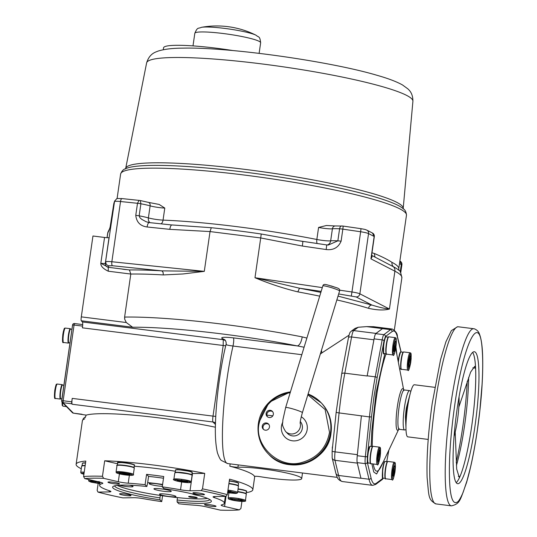 <?xml version="1.0" encoding="UTF-8"?>
<svg xmlns="http://www.w3.org/2000/svg" width="537" height="537" viewBox="0 0 537 537"><rect width="100%" height="100%" fill="white"/><g stroke="black" fill="none" stroke-linecap="round" stroke-linejoin="round"><path stroke-width="0.81" d="M300.317 421.532A8.753 8.592 135.5 0 1 296.404 435.514A8.753 8.592 135.5 0 1 287.503 433.44L285.563 431.473C282.912 427.103 281.945 424.304 282.65 423.062L282.878 419.907L285.65 407.549L322.844 285.879C323.704 283.12 326.241 284.67 335.9 287.496C339.055 288.389 340.283 289.557 339.585 290.994A8.753 0.805 -163 0 0 336.296 289.302A8.753 0.805 -163 0 0 327.61 286.583A8.753 0.805 -163 0 0 322.844 285.879M301.257 416.772A13.13 12.888 135.5 0 1 292.47 440.81A13.13 12.888 135.5 0 1 282.677 422.344M290.195 392.681L287.201 393.218C272.158 397.024 262.801 407.113 259.129 423.471C253.699 445.254 279.119 469.271 301.458 462.592C317.125 458.155 326.476 448.066 329.523 432.339L325.107 409.53L307.855 394.782M262.257 426.123A3.678 3.611 135.5 0 1 268.487 424.002A3.678 3.611 135.5 0 1 266.976 430.023A3.678 3.611 135.5 0 1 262.257 426.123M266.13 413.456A3.678 3.611 135.5 0 1 272.36 411.335A3.678 3.611 135.5 0 1 270.849 417.356A3.678 3.611 135.5 0 1 266.13 413.456M267.513 416.84A3.678 3.611 135.5 0 1 272.702 411.745M263.64 429.506A3.678 3.611 135.5 0 1 268.829 424.411M259.27 419.142L259.74 417.551M332.376 448.69L332.316 448.684A75.261 11.304 -82.8 0 1 332.329 446.952L332.557 446.979M238.267 464.901L237.925 467.244A5.249 0.611 8.2 0 1 230.413 466.331A5.249 0.611 8.2 0 1 229.823 466.183L230.151 463.881M237.925 467.244A35.006 4.081 8.2 0 1 288.027 473.312A35.006 4.081 8.2 0 1 301.693 478.608A35.006 4.081 8.2 0 1 260.7 476.769A5.249 0.611 8.2 0 0 254.551 476.494A5.249 0.611 8.2 0 0 254.558 476.534A89.263 10.418 -171.8 0 0 229.823 466.183M81.275 468.754A89.263 10.418 8.2 0 1 76.12 464.297A89.263 10.418 8.2 0 1 85.806 461.055L83.577 476.541A89.263 10.418 8.2 0 1 102.46 476.272L104.688 460.786A89.263 10.418 8.2 0 1 204.725 473.379L202.489 488.865A89.263 10.418 8.2 0 1 215.74 491.744A89.263 10.418 8.2 0 1 227.312 494.644L229.547 479.158A89.263 10.418 8.2 0 1 252.826 489.757A89.263 10.418 8.2 0 1 246.255 492.63M241.918 501.43L240.905 508.485L239.254 509.882A87.518 10.21 8.2 0 1 220.371 510.15L205.691 506.733A8.753 1.02 8.2 0 0 195.757 505.277A63.01 7.35 8.2 0 1 178.895 503.787L177.123 501.981L177.129 500.021A48.135 5.618 -171.8 0 0 209.826 499.571M215.404 427.217A89.263 10.418 -171.8 0 0 86.168 415.121L85.195 417.632M97.982 492.087L109.152 491.926A8.753 1.02 -171.8 0 0 110.924 491.57A8.753 1.02 -171.8 0 0 109.541 490.798A63.01 7.35 8.2 0 1 99.627 485.247A63.01 7.35 8.2 0 1 102.439 483.562A8.753 1.02 -171.8 0 0 102.829 483.327A8.753 1.02 -171.8 0 0 99.412 482.004L84.725 478.588A87.518 10.21 8.2 0 1 103.614 478.319L118.294 481.736A8.753 1.02 -171.8 0 0 128.229 483.193A63.01 7.35 8.2 0 1 145.091 484.683L146.863 486.488A49.881 5.82 -171.8 0 0 113.059 486.488A49.881 5.82 -171.8 0 0 159.952 499.819L161.724 501.618A63.01 7.35 8.2 0 1 143.446 498.692A8.753 1.02 -171.8 0 0 133.975 497.705L122.805 497.866A87.518 10.21 8.2 0 1 109.535 494.986A87.518 10.21 8.2 0 1 97.982 492.087L97.163 490.382L98.157 483.481M347.311 343.875L347.184 343.855A75.261 11.304 -82.8 0 1 347.493 342.895M321.428 350.379L321.898 352.896L349.03 335.182M321.898 352.896L320.294 354.105M110.239 483.052A5.82 0.678 -171.8 0 0 116.24 483.978A5.82 0.678 -171.8 0 0 119.483 483.83A5.82 0.678 -171.8 0 0 117.214 482.951A5.82 0.678 -171.8 0 0 111.213 482.031A5.82 0.678 -171.8 0 0 107.971 482.172A5.82 0.678 -171.8 0 0 110.239 483.052M121.785 494.812A5.82 0.678 -171.8 0 0 127.786 495.738A5.82 0.678 -171.8 0 0 131.028 495.591A5.82 0.678 -171.8 0 0 128.759 494.711A5.82 0.678 -171.8 0 0 122.758 493.785A5.82 0.678 -171.8 0 0 119.516 493.933A5.82 0.678 -171.8 0 0 121.785 494.812M146.863 486.488L147.682 482.588A48.223 5.625 8.2 0 1 162.61 484.421M114.603 485.844A48.135 5.618 -171.8 0 0 133.391 492.926A48.135 5.618 -171.8 0 0 159.966 497.853L159.952 499.819M117.22 485.394A48.135 5.618 -171.8 0 0 133.74 490.523A48.135 5.618 -171.8 0 0 160.308 495.45L159.966 497.853M177.478 497.618A48.223 5.625 8.2 0 1 160.321 495.456L160.308 495.45M177.129 500.021L177.478 497.611A48.135 5.618 -171.8 0 0 207.436 498.39M190.346 497.202A4.303 0.503 -171.8 0 0 194.783 497.886A4.303 0.503 -171.8 0 0 197.18 497.779A4.303 0.503 -171.8 0 0 195.502 497.128A4.303 0.503 -171.8 0 0 191.065 496.443A4.303 0.503 -171.8 0 0 188.662 496.55A4.303 0.503 -171.8 0 0 190.346 497.202M162.55 484.83A8.317 0.973 -171.8 0 0 162.436 484.804A8.317 0.973 -171.8 0 0 153.864 483.488A8.317 0.973 -171.8 0 0 149.226 483.689A8.317 0.973 -171.8 0 0 152.474 484.951A8.317 0.973 -171.8 0 0 162.328 486.361M119.053 485.226A8.317 0.973 -171.8 0 0 119.832 485.421A8.317 0.973 -171.8 0 0 128.41 486.737A8.317 0.973 -171.8 0 0 133.042 486.535A8.317 0.973 -171.8 0 0 129.8 485.273A8.317 0.973 -171.8 0 0 129.397 485.186M172.699 495.262A8.317 0.973 -171.8 0 0 164.127 493.939A8.317 0.973 -171.8 0 0 159.489 494.147A8.317 0.973 -171.8 0 0 162.738 495.403A8.317 0.973 -171.8 0 0 171.31 496.725A8.317 0.973 -171.8 0 0 175.948 496.517A8.317 0.973 -171.8 0 0 172.699 495.262M192.266 493.892A8.317 0.973 -171.8 0 0 195.374 494.933A8.317 0.973 -171.8 0 0 199.287 495.678M157.341 490.18A8.753 1.02 -171.8 0 0 166.369 491.57A8.753 1.02 -171.8 0 0 171.249 491.355A8.753 1.02 -171.8 0 0 167.833 490.026A8.753 1.02 -171.8 0 0 158.804 488.636A8.753 1.02 -171.8 0 0 153.924 488.858A8.753 1.02 -171.8 0 0 157.341 490.18M147.682 482.588L148.574 476.393A48.223 5.625 8.2 0 1 163.503 478.232M148.574 476.393L146.581 474.359A63.01 7.35 8.2 0 1 163.745 476.52L162.261 486.844A63.01 7.35 8.2 0 1 180.539 489.778A8.753 1.02 -171.8 0 0 190.011 490.764L201.18 490.603A87.518 10.21 8.2 0 1 225.996 496.376L214.827 496.537A8.753 1.02 -171.8 0 0 213.061 496.893A8.753 1.02 -171.8 0 0 214.438 497.665A63.01 7.35 8.2 0 1 224.359 503.223A63.01 7.35 8.2 0 1 221.546 504.908A8.753 1.02 -171.8 0 0 221.157 505.136A8.753 1.02 -171.8 0 0 224.573 506.465L239.254 509.882M145.091 484.683L146.581 474.359M162.563 495.785L161.724 501.618M177.123 501.981A49.881 5.82 -171.8 0 0 211.122 500.625A49.881 5.82 -171.8 0 0 164.033 488.65L162.261 486.844M134.19 466.23A63.01 7.35 8.2 0 1 175.391 471.264M192.004 473.56A8.753 1.02 -171.8 0 0 192.488 473.56L190.011 490.764M206.765 505.512A5.82 0.678 -171.8 0 0 212.766 506.438A5.82 0.678 -171.8 0 0 216.015 506.29A5.82 0.678 -171.8 0 0 213.739 505.411A5.82 0.678 -171.8 0 0 207.738 504.491A5.82 0.678 -171.8 0 0 204.496 504.632A5.82 0.678 -171.8 0 0 206.765 505.512M195.22 493.758A5.82 0.678 -171.8 0 0 201.221 494.678A5.82 0.678 -171.8 0 0 204.469 494.537A5.82 0.678 -171.8 0 0 202.194 493.657A5.82 0.678 -171.8 0 0 196.193 492.731A5.82 0.678 -171.8 0 0 192.951 492.872A5.82 0.678 -171.8 0 0 195.22 493.758M83.577 476.541L84.725 478.588M104.688 460.786L117.603 463.787M102.46 476.272L103.614 478.319M202.489 488.865L201.18 490.603M204.725 473.379L192.488 473.56M118.133 462.646L124.973 462.632L130.894 463.659M130.954 463.673L134.008 464.935M177.566 469.539L188.386 470.868L191.823 472.218M119.805 473.949C115.126 472.473 116.361 472.09 123.51 472.788L129.43 473.815C134.404 475.272 133.169 475.661 125.725 474.977L119.805 473.949M188.762 482.635L177.619 481.233C174.042 480.313 173.538 479.796 176.102 479.689L187.252 481.092C190.81 481.984 191.313 482.501 188.762 482.635M186.802 481.333L187.903 482.186L186.735 481.327L183.352 481.186L183.426 480.709M187.903 482.186L183.386 481.984L183.352 481.186L178.646 480.226M183.386 481.984L177.922 480.964L177.197 480.152M176.968 480.138L181.486 480.34L181.714 479.763M177.922 480.964L178.539 480.219M128.987 474.057L130.082 474.903L128.92 474.05L125.537 473.903L125.604 473.426M130.082 474.903L125.571 474.701L120.1 473.681L120.832 472.943M125.571 474.701L125.537 473.903L120.724 472.936M120.1 473.681L119.382 472.869M119.147 472.862L123.664 473.063L123.893 472.486M82.805 463.156L85.558 462.787L82.899 462.921L82.403 463.391A8.384 0.98 8.2 0 1 84.094 463.048A8.384 0.98 8.2 0 1 85.517 463.075M88.733 479.521L88.813 481.145L91.075 482.152L99.848 483.669L89.27 481.4L90.813 480.917L96.781 481.394M83.893 474.319L81.416 473.406L84.094 472.936M99.902 483.34L95.083 482.75L95.526 481.588M95.083 482.75L91.377 481.682L93.552 481.347M93.559 481.34L99.204 482.031L99.016 481.394M83.967 473.815L83.524 473.688L83.994 473.641M238.099 489.167A8.384 0.98 8.2 0 1 243.167 490.086A8.384 0.98 8.2 0 1 246.436 491.355C247.349 491.201 246.215 490.67 243.033 489.751L238.146 488.858L246.067 490.805M229.319 480.736L238.213 482.803M231.91 500.034L228.849 498.98L230.4 498.497L241.543 499.9L244.603 500.954L243.06 501.437L231.91 500.034M227.856 490.885L236.75 492.953L235.199 493.443L227.587 492.718L235.911 493.429L237.22 493.127L237.616 492.523A8.733 1.02 8.2 0 0 234.206 491.207A8.733 1.02 8.2 0 0 227.963 490.113M240.052 499.987L240.435 501.034L234.669 500.323L230.964 499.262L233.145 498.92M233.024 498.907L238.784 499.611L238.603 498.967M234.669 500.323L235.112 499.162M238.784 499.611L242.221 500.598M230.964 499.262L233.139 498.92M232.199 491.986L232.581 493.033L227.634 492.429M227.809 491.227L230.93 491.61L230.749 490.972M230.93 491.61L234.367 492.597M227.312 494.644L225.996 496.376M357.286 463.122L360.945 478.279L338.625 475.473L334.967 460.31L357.286 463.122A10.646 1.598 -82.8 0 1 357.165 462.451A8.753 1.316 97.2 0 0 357.206 462.626L360.924 478.212L369 479.226A78.764 11.834 97.2 0 0 372.651 485.354L375.658 484.441A1.752 1.712 53.3 0 0 376.323 483.253L383.009 478.266A1.752 1.712 53.3 0 1 382.344 479.454L375.658 484.441M357.165 462.451A8.753 1.316 97.2 0 1 357.219 456.128L357.253 455.712A10.646 1.598 -82.8 0 1 357.353 454.671L361.394 415.907L357.259 455.712L365.328 456.719A8.753 1.316 97.2 0 0 365.274 463.646L357.206 462.626M384.042 340.773A1.752 0.644 -169.4 0 0 382.163 339.881A8.753 1.316 -82.8 0 1 383.868 334.638A1.752 1.712 53.3 0 1 385.405 336.578L384.042 340.773L377.115 377.733L373.947 396.971L371.47 416.92L369.463 416.92L365.328 456.719L367.335 456.719L367.295 462.256A1.752 1.604 166.6 0 1 365.274 463.646L369 479.226A1.752 1.604 166.6 0 0 371.013 477.843C372.289 483.078 374.061 484.884 376.323 483.253M374.094 338.867L367.14 375.994L344.821 373.181L351.587 336.994L373.906 339.8A10.646 1.598 -82.8 0 1 374.168 338.478A8.753 1.316 97.2 0 0 374.094 338.867L382.163 339.881L375.242 376.84L367.167 375.826L373.906 339.8M61.674 401.34L61.648 400.73L63.144 400.743L74.059 325.039L72.576 325.06L61.674 401.34L73.394 413.154L86.168 415.121M215.458 424.519L212.967 421.988A5.249 0.792 -82.8 0 1 213.014 416.115L72.227 398.387A5.249 0.792 97.2 0 0 72.186 404.26L71.716 403.784L71.73 401.824L63.144 400.743L63.131 402.703L71.716 403.784M63.413 331.316L62.856 334.303L63.118 341.606M62.547 402.629A7.263 1.094 97.2 0 0 63.037 406.173L62.225 405.422L61.99 402.038L62.634 405.301M56.66 384.787L54.794 390.265L54.432 396.393M72.227 398.387L71.73 401.824M225.466 340.545L223.224 339.693A5.249 0.792 -82.8 0 1 223.271 339.76L223.177 345.566L213.014 416.115A5.249 0.611 -171.8 0 0 215.773 416.356M385.405 336.578L392.091 331.591C394.353 329.96 396.125 331.765 397.4 337.001L400.978 351.963M371.161 446.448L371.785 431.083L376.122 392.554L384.834 353.588M395.944 347.036L396.937 354.937M383.525 461.424L376.591 473.983L373.752 472.03L371.839 463.787M398.179 361.361L398.447 359.146C400.092 350.01 400.595 352.48 400.911 351.957L403.193 352.245M398.447 359.132L400.508 352.259M383.66 353.084L383.606 344.022L385.163 337.659M382.72 477.702L382.666 468.64L384.224 462.276M367.879 462.579L367.409 457.443L367.825 453.523C369.469 444.394 369.973 446.851 370.288 446.334L372.571 446.623M367.825 453.51L369.886 446.636M395.876 347.479L394.319 353.843C393.138 355.011 392.943 352.165 393.735 345.298L395.292 338.934C396.447 337.867 396.642 340.713 395.876 347.479M410.718 362.603C409.046 370.946 408.194 371.523 408.16 364.341L408.576 360.421C410.255 352.064 411.1 351.487 411.134 358.682L410.718 362.603M380.095 456.98C378.424 465.324 377.571 465.901 377.538 458.719L377.954 454.799C379.625 446.448 380.478 445.871 380.511 453.06L380.095 456.98C381.257 444.878 379.8 447.932 379.431 447.133A8.733 1.309 -82.8 0 0 377.175 454.617A8.733 1.309 -82.8 0 0 377.249 464.465C377.766 466.176 378.713 463.679 380.102 456.994M394.943 472.097L393.386 478.46C392.225 479.528 392.03 476.681 392.802 469.915L394.353 463.552C395.534 462.384 395.729 465.237 394.943 472.097M394.829 342.284L395.923 341.767L395.588 347.191L394.473 351.816L393.702 350.809M393.688 351.017L394.017 345.593L393.44 345.613M395.588 347.191L393.95 346.889M394.473 351.816L393.829 350.983M408.623 364.455L409.912 365.106L408.785 366.919M408.811 367.308L408.55 363.717L408.013 363.327M408.55 363.717L409.382 357.917L410.483 355.709L410.745 359.3L409.174 359.428M409.382 357.917L410.483 355.709M379.86 450.087L378.76 452.295L379.86 450.087L380.122 453.678L379.29 459.484L378.189 461.686L377.927 458.095L377.39 457.705M380.122 453.678L378.551 453.805M379.29 459.484L378.001 458.833M378.189 461.686L378.162 461.296M392.762 475.42L393.084 470.204L394.138 465.848M394.198 465.579L394.984 466.385L393.896 466.895M394.984 466.385L394.655 471.808L393.01 471.506M394.178 465.72L393.091 470.224L392.507 470.231M394.655 471.808L393.54 476.433L392.896 475.601M405.985 427.982L405.415 416.88L405.898 411.537L406.348 408.06L410.402 392.909M406.234 420.048A13.13 1.973 -82.8 0 1 407.012 408.731A13.13 1.973 -82.8 0 1 408.67 400.656M428.211 439.427L407.805 436.856A26.253 3.947 -82.8 0 1 407.583 407.241A26.253 3.947 -82.8 0 1 414.363 384.761L434.775 387.331M468.64 377.417A66.487 9.988 -82.8 0 1 464.586 425.452A66.487 9.988 -82.8 0 1 456.41 465.519M456.182 462.37A78.764 11.834 97.2 0 0 462.787 426.687A78.764 11.834 97.2 0 0 467.25 381.189M458.329 476.353L459.954 476.561A66.487 9.988 97.2 0 0 471.667 426.344A66.487 9.988 97.2 0 0 475.574 368.174L472.822 367.825M458.86 407.019L470.647 372.067L474.721 366.355L475.574 368.174M472.62 352.406A66.514 9.995 -82.8 0 1 471.681 426.351A66.514 9.995 -82.8 0 1 456.222 482.642M457.162 408.697A66.514 9.995 -82.8 0 1 474.332 351.735A66.514 9.995 -82.8 0 1 474.889 426.754A66.514 9.995 -82.8 0 1 457.712 483.716A66.514 9.995 -82.8 0 1 457.162 408.697M459.048 396.816A26.253 3.947 -82.8 0 1 457.504 419.773A26.253 3.947 -82.8 0 1 454.08 436.252M459.954 476.561L459.209 477.245L456.678 469.036L455.208 432.07M449.885 486.133C448.476 465.586 450.046 438.904 454.597 406.086C463.082 344.183 479.628 310.118 482.166 349.318C482.911 358.528 482.884 370.188 482.078 384.304L479.85 410.49L477.453 429.365C475.386 443.663 472.983 456.638 470.244 468.291L466.995 480.743L463.35 491.684C462.686 493.678 459.202 501.162 457.591 501.894C453.53 504.679 450.959 499.423 449.885 486.133M110.239 226.701L109.118 230.225L110.058 227.52L113.81 203.63L114.515 201.61L105.319 263.311A5.249 0.611 8.2 0 1 104.265 263.513A5.249 0.611 8.2 0 1 100.828 263.264C100.627 266.057 103.097 268.701 108.246 271.205L130.806 274.045L124.611 317.058L124.671 319.179L126.302 322.529L81.302 316.864A3.504 0.524 97.2 0 0 81.268 320.777L82.436 321.965L223.224 339.693L221.902 338.35L224.902 339.834C225.963 341.17 226.359 342.687 226.077 344.385C220.546 366.153 216.116 399.273 215.485 423.378C215.008 435.306 215.659 445.139 217.458 452.892C219.13 457.504 220.485 460.055 221.533 460.538L227.668 463.565A75.261 11.304 97.2 0 1 227.044 378.679A75.261 11.304 97.2 0 1 233.011 346.029C227.594 345.345 225.359 344.72 226.305 344.157M392.091 331.591A1.752 1.712 -126.7 0 0 390.553 329.651L383.868 334.638L375.725 333.685A8.753 1.316 97.2 0 0 374.168 338.478M82.436 321.965A5.249 0.792 -82.8 0 1 82.396 327.839L225.728 345.801M375.793 333.618L382.478 328.637L390.553 329.651A78.764 11.834 -82.8 0 1 392.332 329.06C395.769 331.255 397.454 333.699 397.387 336.377A1.752 1.604 -13.4 0 1 397.4 337.001M126.302 322.529L132.605 327.241C170.249 326.811 241.784 334.92 297.444 345.935L304.09 347.224M375.799 333.584A10.646 1.598 -82.8 0 1 375.981 333.396L382.512 328.61L366.643 326.617L373.53 326.691M81.302 316.864L92.955 235.998L104.547 237.455A5.249 0.611 -171.8 0 0 109.038 237.502L105.319 263.311A3.504 3.477 19.2 0 0 108.286 267.265L108.803 265.775L112.414 265.728L161.825 270.863L163.087 272.299L163.322 274.931A148.776 17.359 -171.8 0 0 130.806 274.045L129.424 269.95C138.674 269.843 149.481 270.151 161.825 270.863L204.295 271.36L183.07 273.957L163.322 274.931M104.547 237.455L100.828 263.264L108.286 267.265M108.246 271.205L108.273 267.292L126.813 269.621A4.303 0.503 8.2 0 1 121.865 269.003M355.064 328.409L358.206 327.255L366.643 326.617M124.611 317.058A148.776 17.359 8.2 0 1 124.765 317.058A148.776 17.359 8.2 0 1 302.23 336.894C301.27 342.143 299.673 345.157 297.444 345.935L233.474 337.88C224.708 336.968 220.848 337.122 221.902 338.35M110.058 227.52L110.233 226.735M149.205 222.58L172.122 225.003C171.115 224.815 170.343 226.258 169.793 229.346L147.084 226.983C147.628 223.902 148.4 222.452 149.407 222.64L146.232 221.774L141.761 219.358L139.929 217.733L139.157 215.82L135.767 215.33L137.499 203.288L139.049 200.388L121.953 198.583A3.504 1.114 95.9 0 0 120.53 201.523L111.857 261.741A3.504 1.114 95.9 0 0 112.414 265.728M149.058 222.58L148.192 222.399M164.785 208.074L159.174 204.449L148.447 202.382A3.504 2.598 105.7 0 1 150.132 205.859A10.505 1.228 -171.8 0 0 151.723 206.262A10.505 1.228 -171.8 0 0 164.785 208.074L163.047 220.116A10.505 1.228 8.2 0 1 149.984 218.304A10.505 1.228 8.2 0 1 148.393 217.901L150.132 205.859A22.755 2.651 8.2 0 0 140.895 203.778L139.157 215.82A22.755 2.651 8.2 0 1 148.393 217.901A5.249 3.9 105.7 0 0 149.984 222.66M161.16 223.822A5.249 3.464 92.3 0 0 163.047 220.116A144.399 16.848 8.2 0 1 316.843 239.482L318.582 227.44L326.422 225.506L335.155 225.949A3.504 3.168 83.7 0 0 332.403 228.809L330.664 240.851A22.755 2.651 8.2 0 1 337.854 240.845L328.362 245.026L326.738 244.932L298.391 240.697L261.23 234.004L260.714 237.951L302.358 246.04L302.895 241.469L298.391 240.697M371.993 252.759A144.399 16.848 8.2 0 1 374.349 253.498C381.894 256.639 387.774 259.593 391.976 262.358A144.399 16.848 8.2 0 1 398.749 268.795L406.469 215.236C406.059 209.215 402.428 208.477 402.649 208.195L400.233 206.584A142.292 16.6 -171.8 0 0 349.285 190.259A142.292 16.6 -171.8 0 0 151.897 165.403A142.292 16.6 -171.8 0 0 129.048 167.504L126.276 168.37C126.41 168.705 122.711 168.39 120.624 174.048A144.399 16.848 8.2 0 1 201.14 170.464A144.399 16.848 8.2 0 1 350.097 193.394A144.399 16.848 8.2 0 1 406.469 215.236M233.145 50.585A62.138 7.25 -171.8 0 0 163.543 47.827L163.268 49.74M205.564 27.011A29.173 3.403 -171.8 0 0 201.476 27.32L201.476 27.32C198.012 28.924 197.636 26.675 194.817 33.294A33.254 3.88 -171.8 0 1 201.529 31.945A33.254 3.88 -171.8 0 1 247.664 37.751A33.254 3.88 -171.8 0 1 260.646 42.785C259.807 35.637 258.814 37.684 255.941 35.167L255.941 35.167A29.173 3.403 -171.8 0 0 233.273 29.642A29.173 3.403 -171.8 0 0 205.564 27.011M169.793 229.346L210.034 231.568L211.296 227.715L171.921 224.943M318.582 227.44A10.505 1.228 -171.8 0 0 331.269 228.869A10.505 1.228 -171.8 0 0 332.403 228.809A22.755 2.651 8.2 0 1 339.592 228.796L337.854 240.845L340.196 241.066A5.249 0.611 8.2 0 1 341.102 241.187C338.33 247.597 333.356 250.376 326.181 249.537L326.724 244.966M319.703 296.156A148.776 17.359 -171.8 0 0 297.834 291.866L299.492 288.201L254.981 277.736L260.714 237.951L210.034 231.568L204.295 271.36L111.857 261.741A8.753 1.02 8.2 0 0 105.836 261.828A3.504 3.477 19.2 0 0 108.803 265.775M321.166 291.383L299.492 288.201L320.858 292.376M338.021 296.115L371.879 305.043C370.127 305.15 369.02 306.238 368.55 308.319A148.776 17.359 -171.8 0 0 336.853 299.921M297.834 291.866C283.851 288.497 269.567 283.784 254.981 277.736L322.314 287.624M371.55 255.82L374.316 236.636A3.504 0.409 -171.8 0 0 374.155 236.481L372.456 233.024L366.852 230.138A3.504 3.296 117.2 0 1 368.55 233.595A8.753 1.02 8.2 0 0 360.642 231.756L361.012 228.688L343.197 226.097L342.841 229.145L360.642 231.756L351.963 291.98A8.753 1.02 8.2 0 1 359.871 293.82L389.439 309.023C384.566 308.533 378.713 307.211 371.879 305.043L356.078 296.914L338.679 293.954M371.53 255.518L370.933 258.847L394.896 271.172L389.439 309.023C384.203 310.48 377.243 310.245 368.55 308.319M391.976 262.358A5.249 4.94 117.2 0 0 393.433 266.768A5.249 4.94 117.2 0 1 394.896 271.172A148.776 17.359 8.2 0 1 401.871 277.804C400.83 272.467 399.79 269.943 398.756 270.245L398.756 270.245A146.588 17.103 -171.8 0 0 393.433 266.768L371.624 255.33L372.101 256.753L370.933 258.847L374.155 236.481L368.55 233.595L359.871 293.82A3.504 3.296 117.2 0 1 356.078 296.914M372.101 256.753L371.57 255.686M399.461 263.862A22.755 2.651 8.2 0 1 401.307 264.405A3.504 0.409 8.2 0 1 401.898 264.728A3.504 0.409 8.2 0 1 401.898 264.734L400.756 272.668L401.898 264.728A3.504 3.504 0 0 0 399.87 261.036L401.307 264.405L400.226 271.883M374.349 253.498L374.98 257.055M302.23 336.894L306.889 338.075M347.184 343.855A3.678 0.55 97.2 0 0 347.439 343.203M332.316 448.684A3.678 0.55 97.2 0 0 332.329 446.952M300.17 422.887A8.753 8.592 135.5 0 1 285.563 431.473M300.156 423.398L300.156 423.398C300.096 421.793 300.841 418.216 302.391 412.664A8.753 0.805 -163 0 0 299.096 410.973A8.753 0.805 -163 0 0 292.853 408.919A8.753 0.805 -163 0 0 285.65 407.549M335.786 287.463L330.792 285.818M321.186 402.797A36.758 36.086 135.5 0 1 331.014 433.084C332.443 421.404 329.161 411.302 321.186 402.797L308.09 394.01A36.758 36.086 135.5 0 1 320.67 402.273A36.758 36.086 135.5 0 1 330.497 432.567A36.758 36.086 135.5 0 1 305.62 462.471A36.758 36.086 135.5 0 1 268.218 453.778A36.758 36.086 135.5 0 1 258.391 423.485A36.758 36.086 135.5 0 1 290.43 391.909M268.728 454.295C287.892 475.923 328.315 462.156 331.02 433.104A36.758 36.086 135.5 0 1 306.137 462.995A36.758 36.086 135.5 0 1 268.728 454.295L268.218 453.778C260.237 445.274 256.961 435.165 258.384 423.465L269.111 402.307L290.436 391.896M266.855 415.101L272.783 415.846M84.739 418.86A89.263 10.418 -171.8 0 0 82.389 420.766L83.47 418.37L85.551 416.739M301.807 354.695L233.011 346.029C233.79 342.002 233.944 339.283 233.474 337.88M129.363 475.326L128.229 483.193M118.294 481.736L119.429 473.869M180.539 489.778L181.66 481.998M102.439 483.562L102.52 482.991M109.152 491.926L109.326 490.731M226.03 496.336L224.573 506.465M214.599 496.544L214.438 497.665M117.731 462.881A8.384 0.98 8.2 0 1 122.409 462.672A8.384 0.98 8.2 0 1 131.055 464.002A8.384 0.98 8.2 0 1 134.331 465.27L133.988 467.626A8.384 0.98 8.2 0 0 130.706 466.411A8.384 0.98 8.2 0 0 119.08 464.948A8.384 0.98 8.2 0 0 117.408 465.237L117.731 462.881C116.22 461.84 120.617 462.102 130.927 463.666C134.109 464.579 135.243 465.116 134.331 465.27M192.145 472.553C192.608 472.426 192.078 472.057 190.568 471.432L177.512 469.533C175.807 469.647 175.149 469.855 175.552 470.157A8.384 0.98 8.2 0 1 177.244 469.821A8.384 0.98 8.2 0 1 188.876 471.285A8.384 0.98 8.2 0 1 192.145 472.553L191.81 474.909A8.384 0.98 8.2 0 0 188.527 473.694A8.384 0.98 8.2 0 0 176.895 472.224A8.384 0.98 8.2 0 0 175.223 472.513M130.806 466.586C136.895 468.412 133.109 467.552 134.277 468.076A8.733 1.02 8.2 0 0 130.867 466.754A8.733 1.02 8.2 0 0 121.859 465.364A8.733 1.02 8.2 0 0 116.992 465.579C115.348 465.069 120.926 464.512 130.806 466.586A8.558 1 -171.8 0 0 118.919 465.089A8.558 1 -171.8 0 0 117.194 465.404M134.129 467.841A8.558 1 -171.8 0 0 130.82 466.586M191.951 475.124A8.558 1 -171.8 0 0 186.124 473.352A8.558 1 -171.8 0 0 176.733 472.365M116.073 471.949A8.733 1.02 8.2 0 1 120.939 471.734A8.733 1.02 8.2 0 1 129.954 473.117A8.733 1.02 8.2 0 1 133.364 474.439C135.102 475.755 127.162 475.628 119.744 473.943C114.253 472.318 117.032 472.969 116.073 471.949L116.992 465.579M176.572 472.506A8.733 1.02 8.2 0 1 188.688 474.03A8.733 1.02 8.2 0 1 192.098 475.352L191.179 481.723A8.733 1.02 8.2 0 0 187.769 480.4A8.733 1.02 8.2 0 0 175.653 478.876A8.733 1.02 8.2 0 0 173.887 479.226L174.807 472.862A8.733 1.02 8.2 0 1 176.572 472.506M176.68 472.365A8.558 1 -171.8 0 0 175.015 472.688M181.486 480.34L186.95 481.36M129.055 474.077L123.685 473.07L129.135 474.084M82.08 465.74A8.384 0.98 8.2 0 1 83.752 465.458A8.384 0.98 8.2 0 1 85.168 465.485M88.598 480.454A8.733 1.02 8.2 0 1 90.364 480.098A8.733 1.02 8.2 0 1 91.263 480.112M83.53 465.599A8.558 1 -171.8 0 0 81.866 465.915M85.148 465.633A8.558 1 -171.8 0 0 83.584 465.592L85.148 465.626M83.557 465.592L81.658 466.089A8.733 1.02 8.2 0 1 83.423 465.733A8.733 1.02 8.2 0 1 85.128 465.774M81.658 466.089L80.745 472.459A8.733 1.02 8.2 0 1 82.503 472.104A8.733 1.02 8.2 0 1 84.208 472.144M91.377 481.682L93.438 481.327M99.204 482.031L93.498 481.34M100.01 482.568L93.304 481.387M83.524 473.688L84 473.6M246.241 493.933A8.558 1 -171.8 0 0 242.899 492.671A8.558 1 -171.8 0 0 237.73 491.724L244.187 492.993L246.295 493.879L245.469 500.524A8.733 1.02 8.2 0 0 242.059 499.202A8.733 1.02 8.2 0 0 229.943 497.678A8.733 1.02 8.2 0 0 228.185 498.034C229.145 499.054 226.366 498.403 231.85 500.028C239.274 501.712 247.215 501.84 245.469 500.524M237.75 491.577A8.384 0.98 8.2 0 1 242.818 492.496A8.384 0.98 8.2 0 1 246.087 493.704M237.71 491.879A8.733 1.02 8.2 0 1 246.389 494.161M228.93 483.448A8.384 0.98 8.2 0 1 238.233 485.71M238.388 485.931A8.558 1 -171.8 0 0 228.903 483.595L234.743 484.596L238.441 485.878L237.616 492.523M228.883 483.75A8.733 1.02 8.2 0 1 238.535 486.16M229.272 481.038A8.384 0.98 8.2 0 1 238.582 483.354L238.247 485.717M242.489 500.672L240.435 501.034M240.502 500.115L232.883 498.967M234.635 492.671L232.581 493.033M232.649 492.114L227.742 491.657M72.186 404.26L212.967 421.988A5.249 5.155 135.5 0 1 215.498 423.042M372.651 485.354L342.264 481.528A78.764 11.834 -82.8 0 1 338.625 475.473A3.504 3.215 166.4 0 1 335.82 473.09L332.168 457.927A3.504 3.215 -13.6 0 0 334.967 460.31A10.646 1.598 -82.8 0 1 335.034 451.859L357.353 454.671M355.111 328.369L351.232 331.215A3.504 3.423 53.8 0 1 353.661 330.591A10.646 1.598 97.2 0 0 351.587 336.994A3.504 1.275 -169.4 0 0 349.292 337.068A3.504 1.275 -169.4 0 0 348.466 337.692L341.7 373.88A3.504 1.275 -169.4 0 1 342.525 373.255A3.504 1.275 -169.4 0 1 344.821 373.181A78.764 11.834 -82.8 0 0 341.606 392.688A78.764 11.834 -82.8 0 0 339.095 412.913L369.463 416.92A78.764 11.834 -82.8 0 1 371.993 396.514A78.764 11.834 -82.8 0 1 375.242 376.84A1.752 0.644 -169.4 0 1 377.115 377.733M332.175 450.999A3.504 0.49 6 0 0 332.128 451.073L336.189 412.127A3.504 0.49 -174 0 0 336.867 412.497A3.504 0.49 -174 0 0 339.095 412.913L335.034 451.859A3.504 0.49 6 0 1 332.806 451.436A3.504 0.49 6 0 1 332.128 451.073L332.168 457.927M371.47 416.92L367.335 456.719M367.295 462.256L371.013 477.843M388.895 450.06L386.721 461.652L388.855 450.14M62.131 402.206L72.394 412.658A1.752 1.718 -44.5 0 0 73.394 413.154L81.993 414.249M73.455 413.161L73.428 413.168A1.752 1.752 0 0 1 72.394 412.658M63.883 385.224L62.54 385.049A6.914 1.04 97.2 0 0 60.755 390.976A6.914 1.04 97.2 0 0 60.815 398.769L61.909 398.91M71.951 329.255L70.602 329.087A6.914 1.04 97.2 0 0 68.823 335.007A6.914 1.04 97.2 0 0 68.877 342.807L69.978 342.948M68.937 342.814A7.088 1.067 -82.8 0 1 68.629 334.96A7.088 1.067 -82.8 0 1 70.669 329.094M70.696 329.1L70.307 328.698A7.263 1.094 97.2 0 0 68.434 334.92A7.263 1.094 97.2 0 0 68.494 343.109L68.971 342.821M63.453 334.289A7.263 1.094 97.2 0 0 63.514 342.485C62.467 343.512 62.245 340.78 62.849 334.289C64.574 325.603 64.601 329.027 65.326 328.073A7.263 1.094 97.2 0 0 63.453 334.289M60.876 398.783A7.088 1.067 -82.8 0 1 60.56 390.929A7.088 1.067 -82.8 0 1 62.601 385.063M62.634 385.063L62.245 384.66A7.263 1.094 97.2 0 0 60.366 390.882A7.263 1.094 97.2 0 0 60.426 399.078L60.909 398.783M55.385 390.258A7.263 1.094 97.2 0 0 55.445 398.447C54.398 399.474 54.183 396.742 54.787 390.251C56.506 381.572 56.533 384.989 57.264 384.036A7.263 1.094 97.2 0 0 55.385 390.258M82.597 326.113L74.059 325.039L74.509 323.543A1.752 1.752 0 0 0 72.555 325.026L72.576 325.06M74.509 323.543L82.698 324.583L74.509 323.543M399.843 370.006L399.978 368.744M385.13 461.458C384.814 461.974 384.317 459.511 382.666 468.633C382.116 476.634 382.237 479.783 383.035 478.091A8.384 1.262 -82.8 0 1 382.968 468.633A8.384 1.262 -82.8 0 1 385.13 461.458L387.412 461.739M367.825 453.517C367.274 461.511 367.395 464.666 368.194 462.975A8.384 1.262 -82.8 0 1 368.12 453.517A8.384 1.262 -82.8 0 1 370.288 446.334M398.373 362.388A8.384 1.262 -82.8 0 1 398.743 359.139A8.384 1.262 -82.8 0 1 400.911 351.957M386.063 336.84C385.747 337.357 385.251 334.893 383.599 344.016C383.049 352.017 383.176 355.172 383.968 353.474A8.384 1.262 -82.8 0 1 383.901 344.022A8.384 1.262 -82.8 0 1 386.063 336.84L388.352 337.129M385.291 478.306A8.384 1.262 -82.8 0 1 385.371 468.935A8.384 1.262 -82.8 0 1 387.372 461.807M370.443 463.189A8.384 1.262 -82.8 0 1 370.523 453.819A8.384 1.262 -82.8 0 1 372.524 446.683M401.072 368.812A8.384 1.262 -82.8 0 1 401.146 359.441A8.384 1.262 -82.8 0 1 403.146 352.306M386.224 353.695A8.384 1.262 -82.8 0 1 386.304 344.324A8.384 1.262 -82.8 0 1 388.305 337.189M388.546 337.008A8.558 1.289 97.2 0 0 386.452 344.318A8.558 1.289 97.2 0 0 386.418 353.93M388.855 336.84C388.58 337.27 388.177 335.021 386.452 344.318C385.761 351.93 385.834 355.212 386.674 354.172A8.733 1.309 -82.8 0 1 386.6 344.318A8.733 1.309 -82.8 0 1 388.855 336.84L395.212 337.639A8.733 1.309 -82.8 0 0 392.956 345.116A8.733 1.309 -82.8 0 0 393.024 354.97C393.547 356.669 394.494 354.178 395.883 347.493C397.031 335.383 395.581 338.431 395.212 337.639M401.3 359.441A8.558 1.289 97.2 0 0 401.26 369.047M403.394 352.124A8.558 1.289 97.2 0 0 401.3 359.434C403.019 350.137 403.421 352.386 403.703 351.957L410.053 352.755A8.733 1.309 -82.8 0 0 407.798 360.24A8.733 1.309 -82.8 0 0 407.872 370.087C408.388 371.792 409.342 369.302 410.724 362.609C411.879 350.5 410.422 353.554 410.053 352.755M401.293 359.434C400.602 367.046 400.676 370.329 401.515 369.288A8.733 1.309 -82.8 0 1 401.448 359.434A8.733 1.309 -82.8 0 1 403.703 351.957M370.671 453.819A8.558 1.289 97.2 0 0 370.637 463.424M372.772 446.502A8.558 1.289 97.2 0 0 370.678 453.812C372.396 444.515 372.799 446.764 373.081 446.334L379.431 447.133M370.671 453.812C369.98 461.424 370.053 464.706 370.892 463.666A8.733 1.309 -82.8 0 1 370.825 453.819A8.733 1.309 -82.8 0 1 373.081 446.334M387.613 461.625A8.558 1.289 97.2 0 0 385.519 468.929A8.558 1.289 97.2 0 0 385.485 478.541M387.922 461.451C387.647 461.88 387.237 459.638 385.519 468.935C384.821 476.541 384.895 479.83 385.741 478.782A8.733 1.309 -82.8 0 1 385.667 468.935A8.733 1.309 -82.8 0 1 387.922 461.451L394.272 462.256A8.733 1.309 -82.8 0 0 392.017 469.734A8.733 1.309 -82.8 0 0 392.091 479.581C392.607 481.286 393.561 478.796 394.943 472.11C396.098 460.001 394.648 463.048 394.272 462.256M395.138 340.968L395.923 341.767M394.876 342.103L394.796 346.996L393.869 350.815M410.745 359.3L409.912 365.106M409.744 357.293L409.912 359.515L408.704 365.502M377.927 458.095L378.76 452.295M379.122 451.671L379.29 453.899L378.082 459.88M393.54 476.433L392.755 475.628M393.936 466.713L393.863 471.614L392.936 475.433M403.649 389.714L396.004 350.124A64.185 9.646 97.2 0 0 395.695 348.688M386.123 353.749A64.185 9.646 97.2 0 0 377.001 393.285A64.185 9.646 97.2 0 0 376.168 398.776A64.185 9.646 97.2 0 0 372.242 446.583M398.561 429.446A20.983 3.155 -82.8 0 1 397.353 406.583A20.983 3.155 -82.8 0 1 403.576 389.647M373.282 463.968A64.185 9.646 97.2 0 0 381.431 465.861L398.655 429.399M403.837 390.674L403.515 389.573L404.24 389.956A19.829 2.98 97.2 0 0 399.119 406.939A19.829 2.98 97.2 0 0 399.286 429.311L404.562 429.976A19.829 2.98 -82.8 0 1 404.401 407.603A19.829 2.98 -82.8 0 1 409.516 390.621L410.852 391.298M435.984 503.914A89.263 13.412 -82.8 0 1 435.245 403.233A89.263 13.412 -82.8 0 1 458.289 326.785L473.741 328.725A89.263 13.412 97.2 0 0 450.697 405.18A89.263 13.412 97.2 0 0 451.436 505.861L435.984 503.914C428.009 499.625 429.056 496.812 427.13 477.776C426.459 457.141 428.164 432.285 432.245 403.206L440.602 359.495L445.918 341.78L451.375 330.644L457.544 326.738L458.289 326.785M401.112 351.983L401.105 351.963A1.752 1.604 -13.4 0 0 401.105 351.963L397.387 336.377M132.605 327.241L81.268 320.777M358.206 327.255L353.661 330.591L375.981 333.396M126.813 269.621L129.424 269.95M124.765 317.058L124.671 319.179M109.118 230.225L107.736 233.038A5.249 5.216 -160.8 0 1 107.971 232.071L107.071 237.683M113.81 203.644A5.249 0.611 -171.8 0 0 113.81 203.657L113.81 203.63A5.249 0.611 -171.8 0 0 113.81 203.644L112.072 215.686A5.249 0.611 8.2 0 1 112.079 215.673L110.293 226.554M113.972 202.986L114.67 200.966A3.504 3.477 19.2 0 0 114.515 201.61A8.753 1.02 8.2 0 1 120.53 201.523L137.499 203.288A5.249 0.611 -171.8 0 1 140.895 203.778L140.332 200.549L138.915 200.348M147.084 226.983C140.311 226.07 136.539 222.184 135.767 215.33M146.621 62.889C149.595 53.203 155.858 52.109 158.133 51.069C164.335 49.136 172.672 48.155 183.144 48.135C228.493 47.021 329.731 61.231 376.92 75.267C387.969 78.389 396.487 81.611 402.468 84.933L407.932 88.907C408.785 89.941 412.926 92.726 412.913 101.265A134.525 15.694 -171.8 0 0 360.381 81.013A134.525 15.694 -171.8 0 0 173.766 57.513A134.525 15.694 -171.8 0 0 146.621 62.889L125.685 168.417A140.191 16.358 8.2 0 1 153.978 162.812A140.191 16.358 8.2 0 1 348.459 187.299A140.191 16.358 8.2 0 1 403.2 208.403L403.274 208.98M122.087 198.623A3.504 1.114 95.9 0 0 121.953 198.583C114.952 198.643 118.268 197.529 114.67 200.966M261.23 234.004A146.588 17.103 -171.8 0 0 211.296 227.715M326.181 249.537L302.358 246.04M327.275 244.993A5.249 4.752 83.7 0 0 330.664 240.851A10.505 1.228 8.2 0 1 329.537 240.912A10.505 1.228 8.2 0 1 316.843 239.482A5.249 2.135 -78.8 0 0 317.139 243.523M342.116 225.983C340.854 225.808 340.008 226.748 339.592 228.796A5.249 0.611 -171.8 0 1 342.841 229.145L341.102 241.187M339.639 290.168L351.963 291.98L351.332 295.813M343.21 226.07L335.155 225.949M302.391 412.664L339.585 290.994M337.276 477.373L227.668 463.565M302.506 472.99L301.693 478.608M252.826 489.757L254.753 476.366M76.12 464.297L82.389 420.766M100.07 482.166L99.627 485.247M225.345 496.389L224.359 503.223M175.552 470.157L175.21 472.52M134.277 468.076L133.364 474.439M174.807 472.862L176.707 472.365L188.306 473.795C191.749 474.748 193.011 475.272 192.098 475.352M191.179 481.723C191.514 482.226 190.749 482.535 188.876 482.649C180.788 482.528 170.907 479.749 173.887 479.226M186.876 481.353L181.499 480.347L177.082 480.152M123.685 473.07L119.268 472.875M82.403 463.391L82.06 465.747M80.745 472.459L81.208 473.372L83.893 474.325M228.916 492.926L228.185 498.034M246.436 491.355L246.1 493.718M229.319 480.729L237.005 482.239L238.582 483.354M238.75 499.611L233.085 498.913M242.355 500.645L238.743 499.611M234.494 492.644L230.89 491.61M230.897 491.61L227.802 491.234M382.344 479.454L383.304 478.125M68.494 343.109L63.514 342.485M70.307 328.698L65.326 328.073M66.454 406.603L63.037 406.173M60.426 399.078L55.445 398.447M62.245 384.66L57.264 384.036M61.648 400.73L72.555 325.026M398.172 361.347L398.447 359.139M383.035 478.091L385.318 478.38M368.194 462.975L370.476 463.263M399.595 368.691L401.099 368.885M383.968 353.474L386.251 353.762M386.674 354.172L393.024 354.97M401.515 369.288L407.872 370.087M370.892 463.666L377.249 464.465M385.741 478.782L392.091 479.581M394.024 345.606L393.702 350.909M393.715 350.661L394.245 351.198M408.563 363.656L408.818 367.113M409.382 357.991L408.563 363.67M378.76 452.369L377.941 458.048M377.941 458.034L378.196 461.491M393.091 470.224L392.769 475.527M392.782 475.272L393.312 475.809M399.072 428.513L398.488 429.499L399.286 429.311M404.562 429.976L406.019 429.654M404.24 389.956L409.516 390.621M451.436 505.861C460.229 503.679 459.914 500.692 466.505 482.703C470.734 468.385 474.399 450.63 477.487 429.432C481.548 400.508 483.253 375.739 482.609 355.125C482.273 345.687 481.239 338.719 479.507 334.229C478.742 331.725 477.071 329.94 474.486 328.872L473.741 328.725M399.998 368.744L399.857 370.074M351.232 331.215C350.513 332.618 350.137 330.208 348.466 337.692M373.309 326.664L392.332 329.06M117.073 198.677L120.624 174.048M412.913 101.265L403.2 208.403M125.685 168.417L125.457 168.947M192.998 45.887L194.817 33.294M259.123 53.338L260.646 42.785M255.941 35.167A87.518 87.518 0 0 0 201.476 27.32M107.031 237.683L107.642 233.42M109.353 229.259L107.971 232.071M140.332 200.549L148.447 202.382M374.316 236.636A3.504 3.504 0 0 0 372.456 233.024M361.012 228.688C366.852 229.755 364.69 229.393 366.852 230.138M398.756 270.245L398.749 268.795M394.353 329.993L401.871 277.804M336.189 412.127L341.7 373.88M342.264 481.528C336.833 479.642 337.102 476.131 336.766 476.185L335.82 473.09"/></g></svg>
